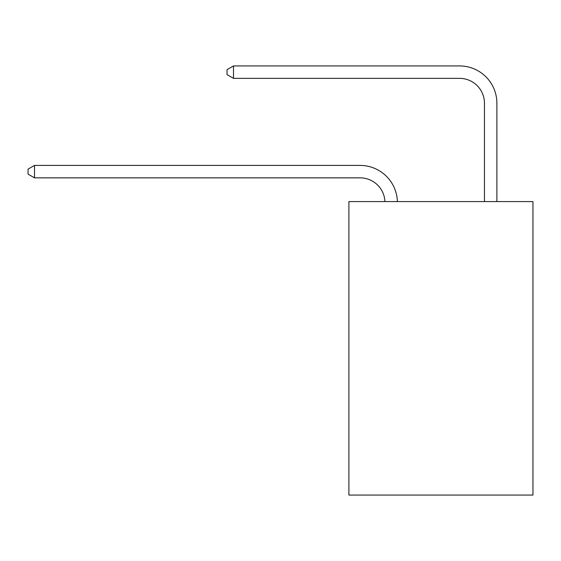 <?xml version="1.0" encoding="UTF-8"?>
<svg xmlns="http://www.w3.org/2000/svg" width="561" height="561" viewBox="0 0 561 561"><rect width="100%" height="100%" fill="white"/><g stroke="black" fill="none" stroke-linecap="round" stroke-linejoin="round"><path stroke-width="0.84" d="M532.95 201.581L532.95 495.068L348.9 495.068L348.9 201.581L532.95 201.581M384.937 201.581A24.873 24.873 0 0 0 360.092 177.851A24.873 24.873 0 0 1 384.937 201.581A24.873 24.873 0 0 0 360.092 177.851A24.873 24.873 0 0 1 384.937 201.581A24.873 24.873 0 0 0 360.092 177.851A24.873 24.873 0 0 1 384.937 201.581A24.873 24.873 0 0 0 360.092 177.851L34.516 177.851L28.05 174.12L28.05 169.149L34.516 165.418L360.092 165.418A37.307 37.307 0 0 1 397.377 201.581M484.452 201.581L484.452 103.238A24.873 24.873 0 0 0 459.578 78.365L233.495 78.365L227.023 74.634L227.023 69.662L233.495 65.932L459.578 65.932A37.307 37.307 0 0 1 496.885 103.238L496.885 201.581M34.516 165.418L360.092 165.418L34.516 165.418L360.092 165.418L34.516 165.418L360.092 165.418L34.516 165.418L34.516 177.851M484.452 103.238A24.873 24.873 0 0 0 459.578 78.365A24.873 24.873 0 0 1 484.452 103.238A24.873 24.873 0 0 0 459.578 78.365A24.873 24.873 0 0 1 484.452 103.238A24.873 24.873 0 0 0 459.578 78.365A24.873 24.873 0 0 1 484.452 103.238M233.495 65.932L459.578 65.932L233.495 65.932L459.578 65.932L233.495 65.932L459.578 65.932L233.495 65.932L233.495 78.365"/></g></svg>
